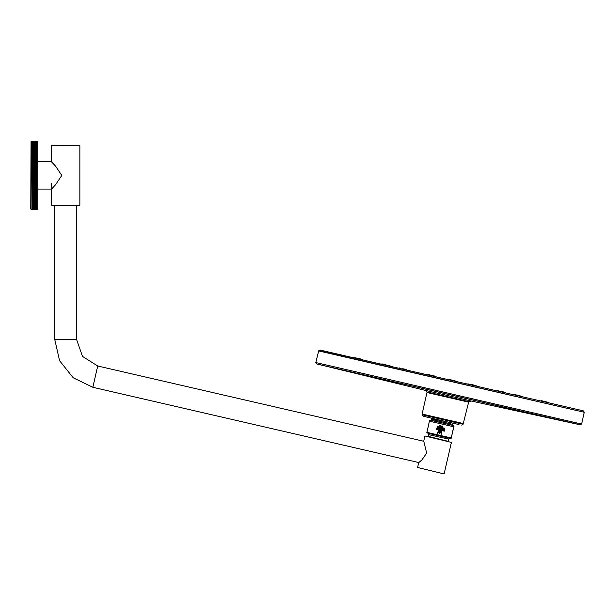 <?xml version="1.0" encoding="UTF-8"?>
<svg xmlns="http://www.w3.org/2000/svg" width="615" height="615" viewBox="0 0 615 615"><rect width="100%" height="100%" fill="white"/><g stroke="black" fill="none" stroke-linecap="round" stroke-linejoin="round"><path stroke-width="0.92" d="M79.535 205.495L51.483 205.172L79.535 205.495M51.814 145.471L79.865 145.801L51.814 145.471M443.799 473.896L417.608 467.508L443.799 473.896M425.219 436.004L451.41 442.385L425.219 436.004M471.413 401.049L424.957 390.325L427.087 391.993L468.776 401.618L471.413 401.049L577.4 424.181L318.854 364.48L579.914 424.727L316.979 363.988L580.014 424.719L581.567 424.066L315.833 362.573L581.567 424.066M363.342 360.006L353.994 357.845M320.269 350.066L583.251 410.812L320.269 350.066M430.093 374.989L429.524 374.858M470.214 384.252L474.096 385.151M515.662 394.745L516.231 394.876M453.747 380.454L447.866 379.255M448.435 379.224L449.865 379.555M440.394 431.077L441.224 431.261L441.778 434.228L441.209 434.098L441.793 434.228L441.232 431.269L440.394 431.077L440.232 431.791M444.745 430.062L444.199 431.276L444.876 430.093L444.491 430.408L443.976 429.885L444.13 430.323M444.076 431.253L443.976 429.885M442.892 429.616L442.277 430.854M442.1 430.523L441.662 429.347L442.1 430.523L442.339 429.508M442.031 430.777L442.469 429.531L442.147 430.808L441.739 429.639L441.37 430.623L441.662 429.347M440.578 430.285L441.501 429.308L440.586 430.285L441.14 430.569L440.709 430.477L441.309 429.424L440.671 429.116L441.501 429.308L440.671 429.116M444.207 429.47L444.368 428.155L444.307 429.493L444.268 428.324L443.776 429.37L443.623 428.178L443.038 429.193L443.599 427.979L443.73 429.193L444.238 428.125M442.8 428.97L442.623 427.756L442.8 428.97L443.054 427.856M442.685 429.116L443.184 427.886L442.892 429.162L442.646 427.955L442.008 428.963L442.185 427.656M441.547 428.847L441.97 427.602L441.578 428.863L441.693 428.217L440.832 428.686L441.393 428.271L441.109 427.41M441.04 427.394L440.371 427.233M451.287 437.941L453.716 426.741L429.608 421.175L429.731 420.552L429.37 421.406L426.772 432.66L429.37 421.406L426.956 432.368L451.187 437.965L451.072 438.51L453.97 426.441M437.626 433.268L437.034 433.129L438.841 430.715L437.057 433.137L437.626 433.268L438.933 431.684L439.418 433.683L440.717 432.091L441.209 434.098M439.679 430.907L438.841 430.715L439.679 430.907L439.241 431.561L439.694 432.483L440.501 431.853M440.794 427.725L440.386 428.601L440.824 427.502L440.332 427.387M436.143 428.232L436.788 428.224L436.143 428.078L436.612 428.34L436.166 429.439L436.581 428.332M439.425 427.018L438.749 426.864L439.425 427.018L438.772 428.224L439.21 427.125L438.733 427.018M440.655 425.488L440.309 426.772M437.488 426.572L437.142 427.856M450.833 438.557L426.825 432.914L451.072 438.51M444.476 430.554L444.138 431.123L444.476 430.554M441.724 429.639L441.37 430.623M441.309 429.424L440.632 429.27M441.163 430.423L440.394 430.4M443.707 429.185L443.599 427.979M443.623 428.178L443.038 429.193M444.245 428.317L443.592 429.324M442.631 427.948L441.893 428.932M441.685 428.217L440.832 428.686M429.608 421.175L453.893 426.787M458.944 424.55L423.128 416.217L422.259 414.833L463.103 424.258L468.653 402.149L426.964 392.524L422.121 414.01L463.579 423.581M442.408 420.729L423.128 416.217M30.75 208.992L31.081 141.65L30.75 208.992M36.885 209.315L37.846 209.315L37.846 141.65L36.885 141.65L36.654 209.415L36.654 141.558L35.532 141.104L36.446 141.35M36.654 209.415L35.532 209.861L36.446 209.623L36.446 141.496L35.532 141.104L36.208 141.104M31.934 209.415L31.703 141.65L31.934 209.415L32.933 209.861L32.149 209.554L33.172 209.554L33.172 141.35L35.532 141.104L32.149 141.35M32.387 209.7L32.933 209.654L32.387 209.746M32.387 209.6L32.933 209.546L32.387 209.654M32.387 209.477L32.933 209.415L32.387 209.546M32.387 209.331L32.933 209.254L32.387 209.415M32.387 209.161L32.933 209.077L32.387 209.254M32.387 208.969L32.933 208.869L32.387 209.077M32.387 208.754L32.933 208.646L32.387 208.869M32.387 208.516L32.933 208.4L32.387 208.646M32.387 208.254L32.933 208.124L32.387 208.4M32.387 207.97L32.933 207.832L32.387 208.124M32.387 207.67L32.933 207.516L32.149 207.524L32.387 207.832M32.387 207.34L32.933 207.178L32.149 207.209L32.387 207.516M32.387 206.994L32.933 206.817L32.149 206.863L32.387 207.178M32.387 206.617L32.933 206.44L32.149 206.502L32.387 206.817M32.387 206.225L32.933 206.04L32.149 206.117L32.387 206.44M32.387 205.817L32.933 205.618L32.149 205.718L32.387 206.04M32.387 205.379L32.933 205.172L32.149 205.287L32.387 205.618M32.387 204.926L32.933 204.703L32.149 204.841L32.387 205.172M32.387 204.449L32.933 204.218L32.149 204.38L32.387 204.703M32.387 203.957L32.933 203.719L32.149 203.888L32.387 204.218M32.387 203.442L32.933 203.196L32.149 203.388L32.387 203.719M32.387 202.912L32.933 202.65L32.149 202.858L32.387 203.196M32.387 202.358L32.933 202.089L32.149 202.32L32.387 202.65M32.387 201.789L32.933 201.512L32.149 201.758L32.387 202.089M32.387 201.197L32.933 200.913L32.149 201.174L32.387 201.512M32.387 200.59L32.933 200.306L32.149 200.582L32.387 200.913M32.387 199.967L32.933 199.667L32.149 199.967L32.387 200.306M32.387 199.329L32.933 199.022L32.149 199.329L32.387 199.667M32.387 198.676L32.933 198.361L32.149 198.683L32.387 199.022M32.387 197.999L32.933 197.676L32.149 198.022L32.387 198.361M32.387 197.315L32.933 196.985L32.149 197.346L32.387 197.676M32.387 196.608L32.933 196.277L32.149 196.646L32.387 196.985M32.387 195.893L32.933 195.555L32.149 195.939L32.387 196.277M32.387 195.163L32.933 194.817L32.149 195.216L32.387 195.555M32.387 194.417L32.933 194.063L32.149 194.478L32.387 194.817M32.387 193.656L32.933 193.302L32.149 193.733L32.387 194.063M32.387 192.887L32.933 192.526L32.149 192.972L32.387 193.302M32.387 192.103L32.933 191.734L32.387 192.526M32.387 191.311L32.933 190.934L32.387 191.734M32.387 190.512L32.933 190.127L32.387 190.934M32.387 189.697L32.933 189.312L32.387 190.127M32.387 188.867L32.933 188.482L32.387 189.312M36.208 209.861L35.293 209.623L36.208 209.746M36.208 209.7L35.532 209.7L36.208 209.654M36.208 209.6L35.532 209.6L36.208 209.546M36.208 209.477L35.532 209.477L36.208 209.415M36.208 209.331L35.532 209.331L36.208 209.254M36.208 209.161L35.532 209.161L36.208 209.077M36.208 208.969L35.532 208.969L36.208 208.869M36.208 208.754L35.532 208.754L36.208 208.646M36.208 208.516L35.532 208.516L36.208 208.4M36.208 208.254L35.532 208.254L36.208 208.124M36.208 207.97L35.532 207.97L36.208 207.832M36.208 207.67L35.532 207.67L36.208 207.516M36.208 207.34L35.532 207.34L36.208 207.178M36.208 206.994L35.532 206.994L36.208 206.817M36.208 206.617L35.532 206.617L36.208 206.44M36.208 206.225L35.532 206.225L36.208 206.04M36.208 205.817L35.532 205.817L36.208 205.618M36.208 205.379L35.532 205.379L36.208 205.172M36.208 204.926L35.532 204.926L36.208 204.703M36.208 204.449L35.532 204.449L36.208 204.218M36.208 203.957L35.532 203.957L36.208 203.719M36.208 203.442L35.532 203.442L36.208 203.196M36.208 202.912L35.532 202.912L36.208 202.65M36.208 202.358L35.532 202.358L36.208 202.089M36.208 201.789L35.532 201.789L36.208 201.512M36.208 201.197L35.532 201.197L36.208 200.913M36.208 200.59L35.532 200.59L36.208 200.306M36.208 199.967L35.532 199.967L36.208 199.667M36.208 199.329L35.532 199.329L36.208 199.022M36.208 198.676L35.532 198.676L36.208 198.361M36.208 197.999L35.532 197.999L36.208 197.676M36.208 197.315L35.532 197.315L36.208 196.985M36.208 196.608L35.532 196.608L36.208 196.277M36.208 195.893L35.532 195.893L36.208 195.555M36.208 195.163L35.532 195.163L36.208 194.817M36.208 194.417L35.532 194.417L36.208 194.063M36.208 193.656L35.532 193.656L36.208 193.302M36.208 192.887L35.532 192.887L36.208 192.526M36.208 192.103L35.532 192.103L36.208 191.734M36.208 191.311L35.532 191.311L36.208 190.934M36.208 190.512L35.532 190.512L36.208 190.127M36.208 189.697L35.532 189.697L36.208 189.312M36.208 188.867L35.532 188.867L36.208 188.482M36.208 188.036L35.532 188.036L36.208 187.644M36.208 187.191L35.532 187.191L36.208 186.799M36.208 186.345L35.532 186.345L36.208 185.945M36.208 185.484L35.532 185.484L36.208 185.084M36.208 184.623L35.532 184.623L36.208 184.216M36.208 183.754L35.532 183.754L36.208 183.339M36.208 182.878L35.532 182.878L36.208 182.463M36.208 181.994L35.532 181.994L36.208 181.579M36.208 181.11L35.532 181.11L36.208 180.695M36.208 180.218L35.532 180.218L36.208 179.803M36.208 179.326L35.532 179.326L36.208 178.904M36.208 178.427L35.532 178.427L36.208 178.012M36.208 177.527L35.532 177.527L36.208 177.112M36.208 176.636L35.532 176.636L36.208 176.213M36.208 175.736L35.532 175.736L36.208 175.313M36.208 174.829L35.532 174.829L36.208 174.414M36.208 173.93L35.532 173.93L36.208 173.515M36.208 173.038L35.532 173.038L36.208 172.615M36.208 172.138L35.532 172.138L36.208 171.716M36.208 171.247L35.532 171.247L36.208 170.824M36.208 170.355L35.532 170.355L36.208 169.932M36.208 169.463L35.532 169.463L36.208 169.048M36.208 168.579L35.532 168.579L36.208 168.164M36.208 167.703L35.532 167.703L36.208 167.288M36.208 166.826L35.532 166.826L36.208 166.419M36.208 165.958L35.532 165.958L36.208 165.558M36.208 165.097L35.532 165.097L36.208 164.697M36.208 164.243L35.532 164.243L36.208 163.844M36.208 163.398L35.532 163.398L36.208 163.006M36.208 162.56L35.532 162.56L36.208 162.168M36.208 161.73L35.532 161.73L36.208 161.345M36.208 160.907L35.532 160.907L36.208 160.53M36.208 160.1L35.532 160.1L36.208 159.723M36.208 159.3L35.532 159.3L36.208 158.931M36.208 158.509L35.532 158.509L36.208 158.147M36.208 157.732L35.532 157.732L36.208 157.371M36.208 156.971L35.532 156.971L36.208 156.617M36.208 156.218L35.532 156.218L36.208 155.872M36.208 155.48L35.532 155.48L36.208 155.134M36.208 154.757L35.532 154.757L36.208 154.419M36.208 154.042L35.532 154.042L36.208 153.712M36.208 153.35L35.532 153.35L36.208 153.027M36.208 152.666L35.532 152.666L36.208 152.351M36.208 151.997L35.532 151.997L36.208 151.697M36.208 151.352L35.532 151.352L36.208 151.052M36.208 150.721L35.532 150.721L36.208 150.429M36.208 150.106L35.532 150.106L36.208 149.822M36.208 149.506L35.532 149.506L36.208 149.23M36.208 148.922L35.532 148.922L36.208 148.661M36.208 148.361L35.532 148.361L36.208 148.107M36.208 147.815L35.532 147.815L36.208 147.569M36.208 147.293L35.532 147.293L36.208 147.054M36.208 146.785L35.532 146.785L36.208 146.562M36.208 146.301L35.532 146.301L36.208 146.086M36.208 145.84L35.532 145.84L36.208 145.624M36.208 145.394L35.532 145.394L36.208 145.194M36.208 144.963L35.532 144.963L36.208 144.779M36.208 144.563L35.532 144.563L36.208 144.379M36.208 144.179L35.532 144.179L36.208 144.01M36.208 143.818L35.532 143.818L36.208 143.656M36.208 143.48L35.532 143.48L36.208 143.326M36.208 143.164L35.532 143.164L36.208 143.018M36.208 142.865L35.532 142.865L36.208 142.734M36.208 142.595L35.532 142.595L36.208 142.472M36.208 142.342L35.532 142.342L36.208 142.234M36.208 142.119L35.532 142.119L36.208 142.019M36.208 141.911L35.532 141.911L36.208 141.819M36.208 141.727L35.532 141.727L36.208 141.65M36.208 141.573L35.532 141.573L36.208 141.504M36.208 141.435L35.532 141.435L36.208 141.381M36.208 141.319L35.532 141.319L36.208 141.281M36.208 141.235L33.41 141.104M35.047 209.861L36.446 209.6L34.232 209.484L34.471 141.104M35.532 209.746L34.471 209.746M34.471 209.861L33.41 209.861L34.471 209.6M34.471 209.546L35.047 209.477L34.471 209.331M34.471 209.254L35.047 209.161L34.471 208.969M34.471 208.869L35.047 208.754L34.471 208.516M34.471 208.4L35.047 208.254L34.471 207.97M34.471 207.832L35.047 207.67L34.232 207.209L35.047 207.178L34.471 207.34M34.471 207.178L35.047 206.994L34.232 206.502L35.047 206.44L34.471 206.617M34.471 206.44L34.232 206.117L35.047 206.225L34.232 205.718L35.047 205.618L34.471 205.817M34.471 205.618L34.232 205.287L35.047 205.379L34.232 204.841L35.047 204.703L34.471 204.926M34.471 204.703L34.232 204.38L35.047 204.449L34.232 203.888L35.047 203.719L34.471 203.957M34.471 203.719L34.232 203.388L35.047 203.442L34.232 202.858L35.047 202.65L34.471 202.912M34.471 202.65L34.232 202.32L35.047 202.358L34.232 201.758L35.047 201.512L34.471 201.789M34.471 201.512L34.232 201.174L35.047 201.197L34.232 200.582L35.047 200.306L34.471 200.59M34.471 200.306L34.232 199.967L35.047 199.967L34.232 199.329L35.047 199.022L34.471 199.329M34.471 199.022L34.232 198.683L35.047 198.676L34.232 198.022L35.047 197.676L34.471 197.999M34.471 197.676L34.232 197.346L35.047 197.315L34.232 196.646L35.047 196.277L34.471 196.608M34.471 196.277L34.232 195.939L35.047 195.893L34.232 195.216L35.047 194.817L34.471 195.163M34.471 194.817L34.232 194.478L35.047 194.417L34.232 193.733L35.047 193.302L34.471 193.656M34.471 193.302L34.232 192.972L35.047 192.887L34.232 192.195L35.047 191.734L34.471 192.103M34.471 191.734L34.232 191.411L35.047 191.311L34.232 190.619L35.047 190.127L34.471 190.512M34.471 190.127L34.232 189.812L35.047 189.697L34.232 188.997L35.047 188.482L34.471 188.867M34.471 189.697L34.471 189.312M34.471 188.482L34.232 188.167L35.047 188.036L34.232 187.337L35.047 186.799L34.471 187.191M34.471 188.036L34.471 187.644M34.471 186.799L34.232 186.491L35.047 186.345L34.232 185.645L35.047 185.084L34.471 185.484M34.471 186.345L34.471 185.945M34.471 185.084L35.047 184.623L34.232 183.923L35.047 183.339L34.471 183.754M34.471 184.623L34.471 184.216M34.471 183.339L35.047 182.878L34.232 182.178L35.047 181.579L34.471 181.994M34.471 182.878L34.471 182.463M34.471 181.579L35.047 181.11L34.232 180.418L35.047 179.803L34.471 180.218M34.471 181.11L34.471 180.695M34.471 179.803L35.047 179.326L34.232 178.642L35.047 178.012L34.471 178.427M34.471 179.326L34.471 178.904M34.471 178.012L35.047 177.527L34.232 176.859L35.047 176.213L34.471 176.636M34.471 177.527L34.471 177.112M34.471 176.213L35.047 175.736L34.232 175.075L35.047 174.414L34.471 174.829M34.471 175.736L34.471 175.313M34.471 174.414L35.047 173.93L34.232 173.292L35.047 172.615L34.471 173.038M34.471 173.93L34.471 173.515M34.471 172.615L35.047 172.138L34.232 171.508L35.047 170.824L34.471 171.247M34.471 172.138L34.471 171.716M34.471 170.824L35.047 170.355L34.232 169.74L35.047 169.048L34.471 169.463M34.471 170.355L34.471 169.932M34.471 169.048L35.047 168.579L34.232 167.987L35.047 167.288L34.471 167.703M34.471 168.579L34.471 168.164M34.471 167.288L35.047 166.826L34.232 166.25L35.047 165.558L34.471 165.958M34.471 166.826L34.471 166.419M34.471 165.558L35.047 165.097L34.232 164.543L35.047 163.844L34.471 164.243M34.471 165.097L34.471 164.697M34.471 163.844L35.047 163.398L34.232 162.867L35.047 162.168L34.471 162.56M34.471 163.398L34.471 163.006M34.471 162.168L35.047 161.73L34.232 161.222L35.047 160.53L34.471 160.907M34.471 161.73L34.471 161.345M34.471 160.53L35.047 160.1L34.232 159.623L35.047 158.931L34.471 159.3M34.471 158.931L35.047 158.509L34.232 158.063L35.047 157.371L34.471 157.732M34.471 157.371L35.047 156.971L34.232 156.548L35.047 155.872L34.471 156.218M34.471 155.872L35.047 155.48L34.232 155.088L35.047 154.419L34.471 154.757M34.471 154.419L35.047 154.042L34.232 153.681L35.047 153.027L34.471 153.35M34.471 153.027L35.047 152.666L34.232 152.335L35.047 151.697L34.471 151.997M34.471 151.697L35.047 151.352L34.232 151.059L35.047 150.429L34.471 150.721M34.471 150.429L35.047 150.106L34.232 149.845L35.047 149.23L34.471 149.506M34.471 149.23L35.047 148.922L34.232 148.699L35.047 148.107L34.471 148.361M34.471 148.107L35.047 147.815L34.232 147.631L35.047 147.054L34.471 147.293M34.471 147.054L35.047 146.785L34.232 146.631L35.047 146.086L34.471 146.301M34.471 146.086L35.047 145.84L34.232 145.717L35.047 145.194L34.471 145.394M34.471 145.194L35.047 144.963L34.232 144.886L35.047 144.379L34.471 144.563M34.471 144.379L35.047 144.179L34.232 144.133L35.047 143.656L34.471 143.818M34.471 143.656L35.047 143.48L34.232 143.472L35.047 143.018L34.471 143.164M34.471 143.018L35.047 142.865L34.471 142.595M34.471 142.472L35.047 142.342L34.471 142.119M34.471 142.019L35.047 141.911L34.471 141.727M34.471 141.65L35.047 141.573L34.471 141.435M34.471 141.381L35.532 141.104M34.471 141.235L35.532 141.235M34.232 209.623L33.41 209.7M33.994 209.861L33.41 209.746M33.41 209.654L33.994 209.6L33.41 209.477M33.41 209.415L33.994 209.331L33.41 209.161M33.41 209.077L33.994 208.969L33.41 208.754M33.41 208.646L33.994 208.516L33.41 208.254M33.41 208.124L33.994 207.97L33.172 207.524L33.994 207.516L33.41 207.67M33.41 207.516L33.994 207.34L33.172 206.863L33.994 206.817L33.41 206.994M33.41 206.817L33.994 206.617L33.172 206.117L33.994 206.04L33.41 206.225M33.41 206.04L33.172 205.718L33.994 205.817L33.172 205.287L33.994 205.172L33.41 205.379M33.41 205.172L33.172 204.841L33.994 204.926L33.172 204.38L33.994 204.218L33.41 204.449M33.41 204.218L33.172 203.888L33.994 203.957L33.172 203.388L33.994 203.196L33.41 203.442M33.41 203.196L33.172 202.858L33.994 202.912L33.172 202.32L33.994 202.089L33.41 202.358M33.41 202.089L33.172 201.758L33.994 201.789L33.172 201.174L33.994 200.913L33.41 201.197M33.41 200.913L33.172 200.582L33.994 200.59L33.172 199.967L33.994 199.667L33.41 199.967M33.41 199.667L33.172 199.329L33.994 199.329L33.172 198.683L33.994 198.361L33.41 198.676M33.41 198.361L33.172 198.022L33.994 197.999L33.172 197.346L33.994 196.985L33.41 197.315M33.41 196.985L33.172 196.646L33.994 196.608L33.172 195.939L33.994 195.555L33.41 195.893M33.41 195.555L33.172 195.216L33.994 195.163L33.172 194.478L33.994 194.063L33.41 194.417M33.41 194.063L33.172 193.733L33.994 193.656L33.172 192.972L33.994 192.526L33.41 192.887M33.41 192.526L33.172 192.195L33.994 192.103L33.172 191.411L33.994 190.934L33.41 191.311M33.41 190.934L33.172 190.619L33.994 190.512L33.172 189.812L33.994 189.312L33.41 189.697M33.41 190.512L33.41 190.127M33.41 189.312L33.172 188.997L33.994 188.867L33.172 188.167L33.994 187.644L33.41 188.036M33.41 188.867L33.41 188.482M33.41 187.644L33.172 187.337L33.994 187.191L33.172 186.491L33.994 185.945L33.41 186.345M33.41 187.191L33.41 186.799M33.41 185.945L33.994 185.484L33.172 184.784L33.994 184.216L33.41 184.623M33.41 185.484L33.41 185.084M33.41 184.216L33.994 183.754L33.172 183.055L33.994 182.463L33.41 182.878M33.41 183.754L33.41 183.339M33.41 182.463L33.994 181.994L33.172 181.302L33.994 180.695L33.41 181.11M33.41 181.994L33.41 181.579M33.41 180.695L33.994 180.218L33.172 179.534L33.994 178.904L33.41 179.326M33.41 180.218L33.41 179.803M33.41 178.904L33.994 178.427L33.172 177.75L33.994 177.112L33.41 177.527M33.41 178.427L33.41 178.012M33.41 177.112L33.994 176.636L33.172 175.967L33.994 175.313L33.41 175.736M33.41 176.636L33.41 176.213M33.41 175.313L33.994 174.829L33.172 174.183L33.994 173.515L33.41 173.93M33.41 174.829L33.41 174.414M33.41 173.515L33.994 173.038L33.172 172.4L33.994 171.716L33.41 172.138M33.41 173.038L33.41 172.615M33.41 171.716L33.994 171.247L33.172 170.624L33.994 169.932L33.41 170.355M33.41 171.247L33.41 170.824M33.41 169.932L33.994 169.463L33.172 168.864L33.994 168.164L33.41 168.579M33.41 169.463L33.41 169.048M33.41 168.164L33.994 167.703L33.172 167.119L33.994 166.419L33.41 166.826M33.41 167.703L33.41 167.288M33.41 166.419L33.994 165.958L33.172 165.397L33.994 164.697L33.41 165.097M33.41 165.958L33.41 165.558M33.41 164.697L33.994 164.243L33.172 163.705L33.994 163.006L33.41 163.398M33.41 164.243L33.41 163.844M33.41 163.006L33.994 162.56L33.172 162.045L33.994 161.345L33.41 161.73M33.41 162.56L33.41 162.168M33.41 161.345L33.994 160.907L33.172 160.415L33.994 159.723L33.41 160.1M33.41 159.723L33.994 159.3L33.172 158.839L33.994 158.147L33.41 158.509M33.41 158.147L33.994 157.732L33.172 157.302L33.994 156.617L33.41 156.971M33.41 156.617L33.994 156.218L33.172 155.81L33.994 155.134L33.41 155.48M33.41 155.134L33.994 154.757L33.172 154.38L33.994 153.712L33.41 154.042M33.41 153.712L33.994 153.35L33.172 153.004L33.994 152.351L33.41 152.666M33.41 152.351L33.994 151.997L33.172 151.69L33.994 151.052L33.41 151.352M33.41 151.052L33.994 150.721L33.172 150.444L33.994 149.822L33.41 150.106M33.41 149.822L33.994 149.506L33.172 149.261L33.994 148.661L33.41 148.922M33.41 148.661L33.994 148.361L33.172 148.154L33.994 147.569L33.41 147.815M33.41 147.569L33.994 147.293L33.172 147.123L33.994 146.562L33.41 146.785M33.41 146.562L33.994 146.301L33.172 146.162L33.994 145.624L33.41 145.84M33.41 145.624L33.994 145.394L33.172 145.294L33.994 144.779L33.41 144.963M33.41 144.779L33.994 144.563L33.172 144.494L33.994 144.01L33.41 144.179M33.41 144.01L33.994 143.818L33.172 143.787L33.994 143.326L33.41 143.48M33.41 143.326L33.994 143.164L33.41 142.865M33.41 142.734L33.994 142.595L33.41 142.342M33.41 142.234L33.994 142.119L33.41 141.911M33.41 141.819L33.994 141.727L33.41 141.573M33.41 141.504L33.994 141.435L33.41 141.319M33.994 141.235L33.172 141.373L33.994 141.281M33.172 209.623L33.994 209.846L32.387 209.846L33.41 209.861M32.387 188.036L32.933 188.036L32.387 187.644L32.387 188.482M32.387 187.191L32.933 187.191L32.387 186.799L32.387 187.644M32.387 186.345L32.933 186.345L32.387 185.945L32.387 186.799M32.387 185.484L32.933 185.484L32.387 185.084L32.387 185.945M32.387 184.623L32.933 184.623L32.387 184.216L32.387 185.084M32.387 183.754L32.933 183.754L32.387 183.339L32.387 184.216M32.387 182.878L32.933 182.878L32.387 182.463L32.387 183.339M32.387 181.994L32.933 181.994L32.387 181.579L32.387 182.463M32.387 181.11L32.933 181.11L32.387 180.695L32.387 181.579M32.387 180.218L32.933 180.218L32.387 179.803L32.387 180.695M32.387 179.326L32.933 179.326L32.387 178.904L32.387 179.803M32.387 178.427L32.933 178.427L32.387 178.012L32.387 178.904M32.387 177.527L32.933 177.527L32.387 177.112L32.387 178.012M32.387 176.636L32.933 176.636L32.387 176.213L32.387 177.112M32.387 175.736L32.933 175.736L32.387 175.313L32.387 176.213M32.387 174.829L32.933 174.829L32.387 174.414L32.387 175.313M32.387 173.93L32.933 173.93L32.387 173.515L32.387 174.414M32.387 173.038L32.933 173.038L32.387 172.615L32.387 173.515M32.387 172.138L32.933 172.138L32.387 171.716L32.387 172.615M32.387 171.247L32.933 171.247L32.387 170.824L32.387 171.716M32.387 170.355L32.933 170.355L32.387 169.932L32.387 170.824M32.387 169.463L32.933 169.463L32.387 169.048L32.387 169.932M32.387 168.579L32.933 168.579L32.387 168.164L32.387 169.048M32.387 167.703L32.933 167.703L32.387 167.288L32.387 168.164M32.387 166.826L32.933 166.826L32.387 166.419L32.387 167.288M32.387 165.958L32.933 165.958L32.387 165.558L32.387 166.419M32.387 165.097L32.933 165.097L32.387 164.697L32.387 165.558M32.387 164.243L32.933 164.243L32.387 163.844L32.387 164.697M32.387 163.398L32.933 163.398L32.387 163.006L32.387 163.844M32.387 162.56L32.933 162.56L32.387 162.168L32.387 163.006M32.387 161.73L32.933 161.73L32.387 161.345L32.387 162.168M32.387 160.907L32.933 160.907L32.387 160.53L32.387 161.345M32.387 160.1L32.933 160.1L32.387 159.723L32.387 160.53M32.387 159.3L32.933 159.3L32.387 158.931L32.387 159.723M32.387 158.509L32.933 158.509L32.387 158.147L32.387 158.931M32.387 157.732L32.933 157.732L32.387 157.371L32.387 158.147M32.387 156.971L32.933 156.971L32.387 156.617L32.387 157.371M32.387 156.218L32.933 156.218L32.387 155.872L32.387 156.617M32.387 155.48L32.933 155.48L32.387 155.134L32.387 155.872M32.387 154.757L32.933 154.757L32.387 154.419L32.387 155.134M32.387 154.042L32.933 154.042L32.387 153.712L32.387 154.419M32.387 153.35L32.933 153.35L32.387 153.027L32.387 153.712M32.387 152.666L32.933 152.666L32.387 152.351L32.387 153.027M32.387 151.997L32.933 151.997L32.387 151.697L32.387 152.351M32.387 151.352L32.933 151.352L32.387 151.052L32.387 151.697M32.387 150.721L32.933 150.721L32.387 150.429L32.387 151.052M32.387 150.106L32.933 150.106L32.387 149.822L32.387 150.429M32.387 149.506L32.933 149.506L32.387 149.23L32.387 149.822M32.387 148.922L32.933 148.922L32.387 148.661L32.387 149.23M32.387 148.361L32.933 148.361L32.387 148.107L32.387 148.661M32.387 147.815L32.933 147.815L32.387 147.569L32.387 148.107M32.387 147.293L32.933 147.293L32.387 147.054L32.387 147.569M32.387 146.785L32.933 146.785L32.387 146.562L32.387 147.054M32.387 146.301L32.933 146.301L32.387 146.086L32.387 146.562M32.387 145.84L32.933 145.84L32.387 145.624L32.387 146.086M32.387 145.394L32.933 145.394L32.387 145.194L32.387 145.624M32.387 144.963L32.933 144.963L32.387 145.194M32.387 144.563L32.933 144.563L32.387 144.779M32.387 144.179L32.933 144.179L32.387 144.379M32.387 143.818L32.933 143.818L32.387 144.01M32.387 143.48L32.933 143.48L32.387 143.656M32.387 143.164L32.933 143.164L32.387 143.326M32.387 142.865L32.933 142.865L32.387 143.018M32.387 142.595L32.933 142.595L32.387 142.734M32.387 142.342L32.933 142.342L32.387 142.472M32.387 142.119L32.933 142.119L32.387 142.234M32.387 141.911L32.933 141.911L32.387 142.019M32.387 141.727L32.933 141.727L32.387 141.819M32.387 141.573L32.933 141.573L32.387 141.65M32.387 141.435L32.933 141.435L32.387 141.504M32.387 141.319L32.933 141.319L32.387 141.381M32.387 141.235L33.172 141.373L32.387 141.281M35.047 209.7L35.047 141.281M76.591 205.495L76.591 339.411L54.758 339.411L59.609 360.682L73.185 377.756L92.827 387.266L418.846 462.534M76.591 339.411L82.518 356.393L97.731 365.994L92.827 387.266M449.957 438.349L427.894 433.26M428.655 434.69L448.789 439.102L428.655 434.69L428.271 436.366L448.504 441.378M320.161 350.073L318.793 350.742L584.25 412.288L318.624 350.957L315.833 362.573M427.517 374.558L435.62 376.28L427.402 374.374M503.316 391.893L501.732 391.524M389.887 365.871L381.715 363.98L390.102 365.756L390.218 366.209M362.635 359.575L354.486 357.699L359.56 358.706M544.06 401.303L548.734 402.541M513.302 394.361L521.835 396.329M467.854 383.868L476.387 385.836L468.2 383.875M447.505 379.171L456.038 381.139L447.72 379.055L447.413 379.417L447.72 379.055M428.009 415.917L447.074 420.314M453.086 423.197L431.699 418.592L431.499 419.445L452.771 424.358L453.094 425.396L430.761 420.245L429.508 420.798M317.063 364.042L578.115 424.335M37.846 189.128L51.483 189.128L55.611 184.761L61.777 175.413L55.565 166.158L51.483 161.845L37.846 161.845M417.608 467.508L418.738 462.618L421.913 459.966L426.672 453.14L423.697 441.14L424.827 436.243M433.337 375.742L428.809 374.689M434.836 376.08L429.078 374.758M505.138 392.747L504.807 392.401M496.989 390.594L503.823 392.009M382.069 364.065L381.623 364.226M354.817 357.769L357.961 358.337M540.908 400.734L548.949 402.425M521.482 396.252L514.232 394.415M544.859 401.487L541.484 400.703M456.015 381.4L455.684 381.062M388.396 365.364L389.387 365.594L388.396 365.364M498.273 390.733L497.558 390.563M406.561 369.723L405.577 369.331M432.26 375.488L434.121 375.919M51.483 205.172L51.483 183.67M51.483 161.845L51.483 145.801M79.865 205.172L79.865 145.801M97.731 365.994L423.758 441.263M427.871 436.612L428.271 436.366M430.915 392.877L430.792 393.408M464.948 400.734L464.825 401.264M424.957 390.325L319.562 364.649M584.25 412.288L581.667 423.95M316.979 363.988L315.864 362.719M583.251 410.812L584.188 412.012M427.064 374.72L428.57 374.635M475.526 385.482L476.364 386.097M440.448 429.232L439.779 429.285L440.302 429.854L439.856 430.292L439.548 429.824L440.163 429.854L439.64 429.255L440.132 428.978L440.378 429.501M441.924 425.765L442.139 426.141L441.524 426.333L442.031 426.71L441.601 427.071L441.393 426.364L442.008 426.134M442.7 425.941L442.393 427.248M443.769 430.269L443.108 430.054L443.615 430.792L443.177 431.061L442.977 430.023L443.453 429.747L443.638 430.254M442.062 428.74L442.623 427.756M441.501 428.186L441.263 427.44L441.509 428.186L441.839 427.571M438.933 431.684L439.418 433.683L440.717 432.091M436.788 428.224L436.15 429.439M439.571 428.409L439.348 428.032L439.963 427.84L439.456 427.463L439.879 427.102L440.094 427.809L439.479 428.048M438.472 427.471L437.788 427.856L438.287 426.741L438.472 427.471M436.934 429.616L436.712 429.232L437.311 429.047L436.827 428.67L437.234 428.309L437.442 429.009L436.842 429.255M437.496 429.416L437.972 429.57L437.611 428.855L438.026 428.494L438.234 429.193L437.634 429.431M439.102 429.124L438.549 429.032L438.941 429.747L438.557 429.993L438.418 429.009L438.856 428.686L439.102 429.124M440.109 425.726L439.556 425.634L439.948 426.356L439.564 426.595L439.425 425.611L439.863 425.288L440.109 425.726M426.956 432.368L426.825 432.914L426.956 432.368M444.138 430.477L444.168 431.13M441.877 425.895L441.524 426.333M441.808 426.226L441.601 427.064M441.747 426.349L441.616 426.933M442.669 426.072L442.431 427.118M439.571 426.595L439.871 425.288M443.407 429.893L443.161 431.054M443.446 429.739L443.738 430.262M440.325 429.493L440.086 429.124M439.856 430.292L439.687 429.839M439.879 430.139L439.648 429.255L440.132 428.978M438.564 429.993L438.864 428.686M437.757 429.67L438.126 429.232M437.834 429.339L438.041 428.494M437.719 429.8L437.519 429.424M437.88 429.209L438.003 428.624M436.965 429.485L437.311 429.047M437.042 429.155L437.25 428.317M437.088 429.024L437.211 428.44M437.995 428.048L438.295 426.741M438.041 427.917L438.257 426.872M438.779 428.232L439.218 427.125M439.61 428.286L439.971 427.84M439.679 427.948L439.886 427.11M439.74 427.825L439.856 427.24M440.386 428.601L440.824 427.502M426.772 432.66L427.018 433.052M32.933 195.893L32.933 196.277M32.933 195.163L32.933 195.555M32.933 194.417L32.933 194.817M32.933 193.656L32.933 194.063M32.933 192.887L32.933 193.302M32.933 192.103L32.933 192.526M32.933 191.311L32.933 191.734M32.933 190.512L32.933 190.934M32.933 189.697L32.933 190.127M32.933 188.867L32.933 189.312M32.933 188.036L32.933 188.482M32.933 187.191L32.933 187.644M32.933 186.345L32.933 186.799M32.933 185.484L32.933 185.945M32.933 184.623L32.933 185.084M32.933 183.754L32.933 184.216M32.933 182.878L32.933 183.339M32.933 181.994L32.933 182.463M32.933 181.11L32.933 181.579M32.933 180.218L32.933 180.695M32.933 179.326L32.933 179.803M32.933 178.427L32.933 178.904M32.933 177.527L32.933 178.012M32.933 176.636L32.933 177.112M32.933 175.736L32.933 176.213M32.933 174.829L32.933 175.313M32.933 173.93L32.933 174.414M32.933 173.038L32.933 173.515M32.933 172.138L32.933 172.615M32.933 171.247L32.933 171.716M32.933 170.355L32.933 170.824M32.933 169.463L32.933 169.932M32.933 168.579L32.933 169.048M32.933 167.703L32.933 168.164M32.933 166.826L32.933 167.288M32.933 165.958L32.933 166.419M32.933 165.097L32.933 165.558M32.933 164.243L32.933 164.697M32.933 163.398L32.933 163.844M32.933 162.56L32.933 163.006M32.933 161.73L32.933 162.168M32.933 160.907L32.933 161.345M32.933 160.1L32.933 160.53M32.933 159.3L32.933 159.723M32.933 158.509L32.933 158.931M32.933 157.732L32.933 158.147M32.933 156.971L32.933 157.371M32.933 156.218L32.933 156.617M32.933 155.48L32.933 155.872M33.994 195.893L33.994 196.277M33.994 195.163L33.994 195.555M33.994 194.417L33.994 194.817M33.994 193.656L33.994 194.063M33.994 192.887L33.994 193.302M33.994 192.103L33.994 192.526M33.994 191.311L33.994 191.734M33.994 190.512L33.994 190.934M33.994 189.697L33.994 190.127M33.994 188.867L33.994 189.312M33.994 188.036L33.994 188.482M33.994 187.191L33.994 187.644M33.994 186.345L33.994 186.799M33.994 185.484L33.994 185.945M33.994 184.623L33.994 185.084M33.994 183.754L33.994 184.216M33.994 182.878L33.994 183.339M33.994 181.994L33.994 182.463M33.994 181.11L33.994 181.579M33.994 180.218L33.994 180.695M33.994 179.326L33.994 179.803M33.994 178.427L33.994 178.904M33.994 177.527L33.994 178.012M33.994 176.636L33.994 177.112M33.994 175.736L33.994 176.213M33.994 174.829L33.994 175.313M33.994 173.93L33.994 174.414M33.994 173.038L33.994 173.515M33.994 172.138L33.994 172.615M33.994 171.247L33.994 171.716M33.994 170.355L33.994 170.824M33.994 169.463L33.994 169.932M33.994 168.579L33.994 169.048M33.994 167.703L33.994 168.164M33.994 166.826L33.994 167.288M33.994 165.958L33.994 166.419M33.994 165.097L33.994 165.558M33.994 164.243L33.994 164.697M33.994 163.398L33.994 163.844M33.994 162.56L33.994 163.006M33.994 161.73L33.994 162.168M33.994 160.907L33.994 161.345M33.994 160.1L33.994 160.53M33.994 159.3L33.994 159.723M33.994 158.509L33.994 158.931M33.994 157.732L33.994 158.147M33.994 156.971L33.994 157.371M33.994 156.218L33.994 156.617M33.994 155.48L33.994 155.872M35.047 209.746L35.532 209.7M35.532 196.277L35.532 195.893M35.532 195.555L35.532 195.163M35.532 194.817L35.532 194.417M35.532 194.063L35.532 193.656M35.532 193.302L35.532 192.887M35.532 192.526L35.532 192.103M35.532 191.734L35.532 191.311M35.532 190.934L35.532 190.512M35.532 190.127L35.532 189.697M35.532 189.312L35.532 188.867M35.532 188.482L35.532 188.036M35.532 187.644L35.532 187.191M35.532 186.799L35.532 186.345M35.532 185.945L35.532 185.484M35.532 185.084L35.532 184.623M35.532 184.216L35.532 183.754M35.532 183.339L35.532 182.878M35.532 182.463L35.532 181.994M35.532 181.579L35.532 181.11M35.532 180.695L35.532 180.218M35.532 179.803L35.532 179.326M35.532 178.904L35.532 178.427M35.532 178.012L35.532 177.527M35.532 177.112L35.532 176.636M35.532 176.213L35.532 175.736M35.532 175.313L35.532 174.829M35.532 174.414L35.532 173.93M35.532 173.515L35.532 173.038M35.532 172.615L35.532 172.138M35.532 171.716L35.532 171.247M35.532 170.824L35.532 170.355M35.532 169.932L35.532 169.463M35.532 169.048L35.532 168.579M35.532 168.164L35.532 167.703M35.532 167.288L35.532 166.826M35.532 166.419L35.532 165.958M35.532 165.558L35.532 165.097M35.532 164.697L35.532 164.243M35.532 163.844L35.532 163.398M35.532 163.006L35.532 162.56M35.532 162.168L35.532 161.73M35.532 161.345L35.532 160.907M35.532 160.53L35.532 160.1M35.532 159.723L35.532 159.3M35.532 158.931L35.532 158.509M35.532 158.147L35.532 157.732M35.532 157.371L35.532 156.971M35.532 156.617L35.532 156.218M35.532 155.872L35.532 155.48M35.532 141.281L35.047 141.235M35.047 195.893L35.047 196.277M35.047 195.163L35.047 195.555M35.047 194.417L35.047 194.817M35.047 193.656L35.047 194.063M35.047 192.887L35.047 193.302M35.047 192.103L35.047 192.526M35.047 191.311L35.047 191.734M35.047 190.512L35.047 190.934M35.047 189.697L35.047 190.127M35.047 188.867L35.047 189.312M35.047 188.036L35.047 188.482M35.047 187.191L35.047 187.644M35.047 186.345L35.047 186.799M35.047 185.484L35.047 185.945M35.047 184.623L35.047 185.084M35.047 183.754L35.047 184.216M35.047 182.878L35.047 183.339M35.047 181.994L35.047 182.463M35.047 181.11L35.047 181.579M35.047 180.218L35.047 180.695M35.047 179.326L35.047 179.803M35.047 178.427L35.047 178.904M35.047 177.527L35.047 178.012M35.047 176.636L35.047 177.112M35.047 175.736L35.047 176.213M35.047 174.829L35.047 175.313M35.047 173.93L35.047 174.414M35.047 173.038L35.047 173.515M35.047 172.138L35.047 172.615M35.047 171.247L35.047 171.716M35.047 170.355L35.047 170.824M35.047 169.463L35.047 169.932M35.047 168.579L35.047 169.048M35.047 167.703L35.047 168.164M35.047 166.826L35.047 167.288M35.047 165.958L35.047 166.419M35.047 165.097L35.047 165.558M35.047 164.243L35.047 164.697M35.047 163.398L35.047 163.844M35.047 162.56L35.047 163.006M35.047 161.73L35.047 162.168M35.047 160.907L35.047 161.345M35.047 160.1L35.047 160.53M35.047 159.3L35.047 159.723M35.047 158.509L35.047 158.931M35.047 157.732L35.047 158.147M35.047 156.971L35.047 157.371M35.047 156.218L35.047 156.617M35.047 155.48L35.047 155.872M32.149 151.69L36.446 151.69M32.149 152.335L36.446 152.335M32.149 153.004L36.446 153.004M32.149 153.681L36.446 153.681M32.149 154.38L36.446 154.38M32.149 155.088L36.446 155.088M32.149 155.81L36.446 155.81M32.149 156.548L36.446 156.548M32.149 157.302L36.446 157.302M32.149 158.063L36.446 158.063M32.149 158.839L36.446 158.839M32.149 159.623L36.446 159.623M32.149 160.415L36.446 160.415M32.149 161.222L36.446 161.222M32.149 162.045L36.446 162.045M32.149 162.867L36.446 162.867M32.149 163.705L36.446 163.705M32.149 164.543L36.446 164.543M32.149 165.397L36.446 165.397M32.149 166.25L36.446 166.25M32.149 167.119L36.446 167.119M32.149 167.987L36.446 167.987M32.149 168.864L36.446 168.864M32.149 169.74L36.446 169.74M32.149 170.624L36.446 170.624M32.149 171.508L36.446 171.508M32.149 172.4L36.446 172.4M32.149 173.292L36.446 173.292M32.149 174.183L36.446 174.183M32.149 175.075L36.446 175.075M32.149 175.967L36.446 175.967M32.149 176.859L36.446 176.859M32.149 177.75L36.446 177.75M32.149 178.642L36.446 178.642M32.149 179.534L36.446 179.534M32.149 180.418L36.446 180.418M32.149 181.302L36.446 181.302M32.149 182.178L36.446 182.178M32.149 183.055L36.446 183.055M32.149 183.923L36.446 183.923M32.149 184.784L36.446 184.784M32.149 185.645L36.446 185.645M32.149 186.491L36.446 186.491M32.149 187.337L36.446 187.337M32.149 188.167L36.446 188.167M32.149 188.997L36.446 188.997M32.149 189.812L36.446 189.812M32.149 190.619L36.446 190.619M32.149 191.411L36.446 191.411M32.149 192.195L36.446 192.195M32.149 192.972L36.446 192.972M32.149 193.733L36.446 193.733M32.149 194.478L36.446 194.478M32.149 195.216L36.446 195.216M32.149 195.939L36.446 195.939M32.149 196.646L36.446 196.646M32.149 197.346L36.446 197.346M32.149 198.022L36.446 198.022M32.149 198.683L36.446 198.683M32.149 199.329L36.446 199.329M54.758 205.495L54.758 339.411M428.617 434.444L427.94 433.367M444.191 473.65L451.41 442.385M448.643 439.31L448.258 440.986M448.789 439.102L449.873 438.434M399.796 367.993L399.312 367.885M383.629 364.264L382.645 364.034L383.629 364.264M383.122 364.149L381.923 363.872L383.122 364.149M514.947 394.576L513.517 394.246M358.76 358.522L362.135 359.298M388.903 365.479L390.102 365.756M402.687 368.662L406.776 369.607M429.585 374.873L430.661 375.119M453.094 425.396L453.87 426.126M452.971 423.504L452.771 424.358M431.499 419.445L430.761 420.245M461.719 425.126L463.103 424.258M422.259 414.833L422.121 414.01M31.703 209.315L31.081 209.315M32.933 209.861L32.387 209.861M31.703 141.65L31.081 141.65M31.934 141.558L32.387 141.104"/></g></svg>
